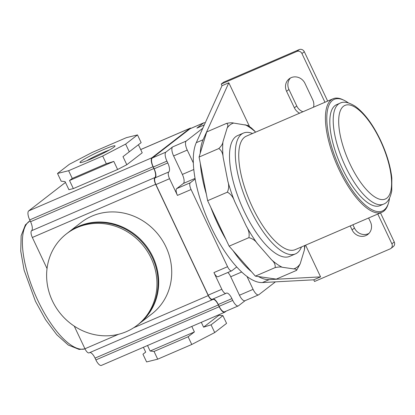 <?xml version="1.0" encoding="UTF-8"?>
<svg xmlns="http://www.w3.org/2000/svg" width="415" height="415" viewBox="0 0 415 415"><rect width="100%" height="100%" fill="white"/><g stroke="black" fill="none" stroke-linecap="round" stroke-linejoin="round"><path stroke-width="0.62" d="M296.045 270.601C296.813 269.511 296.019 268.941 293.664 268.894L282.257 267.26C280.893 266.783 278.512 266.897 275.114 267.608C275.544 264.812 274.351 262.197 271.529 259.764L257.238 243.439C255.407 240.56 252.621 238.63 248.891 237.65C249.623 233.868 248.787 230.076 246.386 226.274L234.667 201.488C233.256 197.239 230.833 194.132 227.389 192.171C228.94 188.509 229.085 184.857 227.825 181.215L223.161 157.435C222.897 153.337 221.454 150.375 218.829 148.539C221.403 146.049 222.777 143.798 222.954 141.795L227.119 128.105C228.297 125.657 228.079 124.095 226.471 123.421L206.717 131.939L199.076 157.057L207.635 200.689L229.137 246.168L233.017 250.603A79.716 29.175 66.7 0 0 251.474 271.69L255.36 276.125L276.286 279.119L296.045 270.601L296.652 270.227L300.17 263.857L304.335 250.172L305.035 245.41M218.829 148.539L199.076 157.057M227.389 192.171L207.635 200.689M248.891 237.65L229.137 246.168M254.94 131.285L251.464 127.996L247.797 125.418L233.619 123.073C232.27 122.591 229.889 122.71 226.471 123.421M301.472 246.946A65.767 24.07 -113.3 0 1 295.475 253.876L289.686 256.371A65.767 24.07 -113.3 0 1 244.077 211.131A65.767 24.07 -113.3 0 1 237.598 135.591L243.392 133.096A65.767 24.07 -113.3 0 1 252.548 133.49M295.475 253.876A65.767 24.07 -113.3 0 1 249.866 208.631A65.767 24.07 -113.3 0 1 243.392 133.096M389.509 198.282A60.782 22.244 -113.3 0 1 388.492 203.002L388.139 204.154A61.778 22.612 -113.3 0 1 381.945 212.247L295.257 249.628A61.778 22.612 -113.3 0 1 252.419 207.126A61.778 22.612 -113.3 0 1 246.328 136.167L333.017 98.786A61.778 22.612 -113.3 0 1 343.153 99.839L344.232 100.368A60.782 22.244 -113.3 0 1 348.361 102.873M381.945 212.247A61.778 22.612 -113.3 0 1 339.102 169.745A61.778 22.612 -113.3 0 1 333.017 98.786M388.492 203.002A60.782 22.244 -113.3 0 1 340.248 169.149A60.782 22.244 -113.3 0 1 344.232 100.368M383.502 204.154L380.093 205.622A54.962 20.117 -113.3 0 1 341.981 167.81A54.962 20.117 -113.3 0 1 336.565 104.679L339.973 103.211A54.962 20.117 -113.3 0 0 345.384 166.342A54.962 20.117 -113.3 0 0 383.502 204.154C387.47 202.862 390.219 198.458 391.755 190.942L391.838 178.071C390.484 166.135 386.707 153.524 380.503 140.239C372.877 124.334 364.437 113.005 355.188 106.24C348.647 102.22 343.579 101.213 339.973 103.211M275.114 267.608L255.36 276.125M324.966 102.261L301.944 53.561A3.984 3.694 -127.7 0 0 296.839 51.439L221.226 84.048L222.015 85.713L228.826 82.777L249.534 126.58M305.59 245.172L320.577 276.878L313.766 279.814L314.554 281.484L390.167 248.876A3.984 3.694 -127.7 0 0 390.914 248.435A3.984 3.694 -127.7 0 0 391.879 243.818L377.8 214.031M228.826 82.777L203.08 139.751A79.716 29.175 66.7 0 0 200.206 153.337M258.457 276.572A79.716 29.175 66.7 0 0 269.195 279.617L320.577 276.878M222.015 85.713L202.805 128.219L186.226 141.059A7.973 2.915 66.7 0 0 187.248 150.074L193.338 162.96A79.716 29.175 66.7 0 0 195.159 179.005A79.716 29.175 66.7 0 0 236.732 266.954A79.716 29.175 66.7 0 0 246.992 276.468A79.716 29.175 66.7 0 0 262.384 282.558L313.766 279.814M221.226 84.048L223.597 82.212L299.215 49.603A3.984 3.694 -127.7 0 1 304.314 51.725L327.658 101.099M186.226 141.059L172.599 146.931L165.901 152.118L152.274 157.996L189.982 128.8A7.973 2.915 66.7 0 1 190.22 128.66L203.843 122.788A7.973 2.915 66.7 0 0 203.604 122.928L196.907 128.111A7.973 2.915 66.7 0 1 197.146 127.97L204.315 124.879M205.192 122.944A7.973 2.915 66.7 0 0 203.843 122.788M191.211 128.235A7.973 2.915 66.7 0 0 190.169 128.209A7.973 2.915 66.7 0 0 189.93 128.349L151.989 157.726A7.973 2.915 66.7 0 0 153.011 166.742L153.856 168.537L30.56 221.709A7.973 2.915 66.7 0 1 31.582 230.724A5.981 2.189 66.7 0 0 32.349 237.484L47.035 268.552M74.244 326.112L84.951 348.766A5.981 2.189 66.7 0 0 89.095 352.88L212.397 299.708A5.981 2.189 66.7 0 1 208.252 295.599L155.646 184.312A5.981 2.189 66.7 0 1 154.883 177.553A7.973 2.915 66.7 0 0 153.856 168.537M212.397 299.708A5.981 2.189 66.7 0 0 212.573 299.604A7.973 2.915 66.7 0 1 212.812 299.464A7.973 2.915 66.7 0 1 218.342 304.947L219.187 306.742A7.973 2.915 66.7 0 0 224.717 312.225A7.973 2.915 66.7 0 0 224.956 312.085L226.222 311.105M195.159 179.005L190.309 182.761A5.981 2.189 66.7 0 0 191.076 189.525L227.56 266.705L213.933 272.577L221.823 289.271A5.981 2.189 66.7 0 0 225.968 293.384A5.981 2.189 66.7 0 0 226.149 293.281A7.973 2.915 66.7 0 1 226.383 293.14A7.973 2.915 66.7 0 1 231.912 298.624L232.763 300.419L219.136 306.291A7.973 2.915 66.7 0 0 224.665 311.774L238.288 305.902A7.973 2.915 66.7 0 0 238.526 305.762L245.115 300.662M219.136 306.291L218.29 304.496A7.973 2.915 66.7 0 0 213.118 298.925M221.823 289.271L208.2 295.148A5.981 2.189 66.7 0 0 212.345 299.257L225.968 293.384M208.2 295.148L155.936 184.582A5.981 2.189 66.7 0 1 155.169 177.822A7.973 2.915 66.7 0 0 154.147 168.806L153.301 167.012A7.973 2.915 66.7 0 1 152.274 157.996M165.901 152.118A7.973 2.915 66.7 0 0 166.923 161.134L167.769 162.929L154.147 168.806M190.309 182.761L176.686 188.638L183.383 183.451A7.973 2.915 66.7 0 0 182.361 174.435L173.62 155.947A7.973 2.915 66.7 0 1 172.599 146.931M176.686 188.638A5.981 2.189 66.7 0 0 177.449 195.398L169.559 178.704A5.981 2.189 66.7 0 1 168.791 171.945A7.973 2.915 66.7 0 0 167.769 162.929M202.805 128.219L196.269 142.687A79.716 29.175 66.7 0 0 193.338 162.96M210.82 207.422A79.716 29.175 66.7 0 0 225.952 239.434M200.341 163.515A79.716 29.175 66.7 0 0 206.369 194.225M233.017 250.603L251.474 271.69M246.992 276.468L253.083 289.354A7.973 2.915 66.7 0 0 258.612 294.837A7.973 2.915 66.7 0 0 258.851 294.697L275.436 281.858M213.933 272.577A5.981 2.189 66.7 0 0 218.077 276.691L231.705 270.819A5.981 2.189 66.7 0 0 231.881 270.71L236.732 266.954M232.763 300.419A7.973 2.915 66.7 0 0 238.288 305.902M253.083 289.354L239.46 295.231A7.973 2.915 66.7 0 0 244.99 300.714L258.612 294.837M239.46 295.231L230.719 276.743A7.973 2.915 66.7 0 0 227.892 272.458M227.56 266.705A5.981 2.189 66.7 0 0 231.705 270.819M313.527 107.189A10.764 9.97 -127.7 0 0 312.77 99.885L304.968 83.374A10.764 9.97 -127.7 0 0 289.182 78.829A10.764 9.97 -127.7 0 0 286.573 91.3L294.38 107.817A10.764 9.97 -127.7 0 0 299.614 113.191M350.213 225.931L352.07 229.869A10.764 9.97 -127.7 0 0 367.856 234.413A10.764 9.97 -127.7 0 0 370.465 221.937L368.603 218M390.914 248.435L393.285 246.598A3.984 3.694 -127.7 0 0 394.25 241.981L380.493 212.874M290.443 78.004A10.764 9.97 -127.7 0 0 288.944 89.469L296.751 105.981A10.764 9.97 -127.7 0 0 302.919 111.765M352.9 224.769L354.441 228.032A10.764 9.97 -127.7 0 0 368.966 233.396M218.342 304.947L95.04 358.119L95.891 359.914A7.973 2.915 66.7 0 0 101.416 365.397L224.717 312.225M95.04 358.119A7.973 2.915 66.7 0 0 89.868 352.548M65.466 182.424L28.687 210.898A7.973 2.915 66.7 0 0 29.709 219.914L30.56 221.709M138.418 144.736L142.221 152.787L126.808 164.724L117.621 169.496L73.346 188.592L68.906 189.691L65.088 181.614L61.161 181.184L57.514 173.465L69.372 164.288L92.332 152.352L126.388 137.666L137.495 134.911L125.636 144.088L102.676 156.024L68.615 170.71L57.514 173.465M126.808 164.724L122.99 156.647L141.142 142.63L137.495 134.911M129.283 151.807L125.636 144.088M117.621 169.496L113.803 161.419L106.323 163.743L102.676 156.024M113.803 161.419L69.528 180.515L72.262 178.429L68.615 170.71M73.346 188.592L69.528 180.515M103.273 149.722A19.386 1.691 154.7 0 1 115.028 146.07A19.386 1.691 154.7 0 1 91.736 158.655A19.386 1.691 154.7 0 1 80.105 162.576A19.386 1.691 154.7 0 1 103.273 149.722M106.323 163.743L72.262 178.429M86.761 160.698A17.072 1.489 154.7 0 1 103.568 152.341A17.072 1.489 154.7 0 1 109.353 150.017M68.127 232.556L81.174 222.456A57.794 53.545 52.3 0 1 91.948 216.106A57.794 53.545 52.3 0 1 162.732 240.933A57.794 53.545 52.3 0 1 151.931 313.854L138.89 323.954A57.794 53.545 52.3 0 1 138.594 324.182L138.89 323.954A57.794 53.545 52.3 0 0 149.691 251.028A57.794 53.545 52.3 0 0 78.907 226.201A57.794 53.545 52.3 0 0 68.127 232.556L67.832 232.789M203.589 327.16L219.006 315.224L222.928 315.654L226.58 323.373L214.721 332.555L211.074 324.836L203.589 327.16L201.306 322.32M218.793 314.783L219.006 315.224M143.403 347.293L145.686 352.127L142.952 354.213L145.675 352.102M214.721 332.555L191.761 344.486L157.7 359.177L146.599 361.932L142.952 354.213M157.7 359.177L154.053 351.458L150.126 351.028L147.522 345.513M191.803 326.418L194.407 331.933L150.126 351.028M194.407 331.933L188.114 336.767L154.053 351.458M191.761 344.486L188.114 336.767M211.074 324.836L222.928 315.654M66.41 233.889L67.536 233.017A57.794 53.545 52.3 0 1 78.311 226.663A57.794 53.545 52.3 0 1 149.099 251.49A57.794 53.545 52.3 0 1 138.299 324.411L137.173 325.282A57.794 53.545 52.3 0 1 126.393 331.637A57.794 53.545 52.3 0 1 52.404 300.885A57.794 53.545 52.3 0 1 66.41 233.889A57.794 53.545 52.3 0 1 77.185 227.534A57.794 53.545 52.3 0 1 151.179 258.286A57.794 53.545 52.3 0 1 137.173 325.282M300.17 263.857A78.917 28.884 -113.3 0 1 293.664 268.894M304.61 245.597A78.917 28.884 -113.3 0 1 304.335 250.172M245.026 124.708A78.917 28.884 -113.3 0 1 255.682 132.136M227.119 128.105A78.917 28.884 -113.3 0 1 233.619 123.073M223.161 157.435A78.917 28.884 -113.3 0 1 222.954 141.795M234.667 201.488A78.917 28.884 -113.3 0 1 227.825 181.215M257.238 243.439A78.917 28.884 -113.3 0 1 246.386 226.274M282.257 267.26A78.917 28.884 -113.3 0 1 271.529 259.764M380.306 140.472A50.978 18.659 -113.3 0 1 386.847 198.126A50.978 18.659 -113.3 0 1 349.975 163.951A50.978 18.659 -113.3 0 1 343.438 106.297A50.978 18.659 -113.3 0 1 380.306 140.472M262.384 282.558L269.195 279.617M203.604 122.928L189.982 128.8M204.294 124.925L196.907 128.111M166.923 161.134L153.301 167.012M195.055 178.419L183.383 183.451M193.795 169.502L182.361 174.435M187.248 150.074L173.62 155.947M196.269 142.687L203.08 139.751M241.696 272.012L230.719 276.743M169.559 178.704L155.936 184.582M191.076 189.525L177.449 195.398M231.912 298.624L218.29 304.496M168.791 171.945L155.169 177.822M296.839 51.439L299.215 49.603M352.07 229.869L354.441 228.032M294.38 107.817L296.751 105.981M286.573 91.3L288.944 89.469M391.879 243.818L394.25 241.981M301.944 53.561L304.314 51.725M151.989 157.726L28.687 210.898M189.93 128.349L140.706 149.576M153.011 166.742L29.709 219.914M154.883 177.553L31.582 230.724M155.646 184.312L32.349 237.484M208.252 295.599L133.682 327.757M118.529 334.288L84.951 348.766M219.187 306.742L95.891 359.914M85.008 348.88A69.751 25.528 -113.3 0 1 37.848 300.47A69.751 25.528 -113.3 0 1 30.119 220.78M140.69 149.545L190.169 128.209M85.018 348.906L79.135 349.43L68.283 345.052L56.824 334.775L45.572 319.716L35.431 301.254L24.106 270.149L20.75 251.122L21.144 235.736L25.408 224.837L30.113 220.764"/></g></svg>
